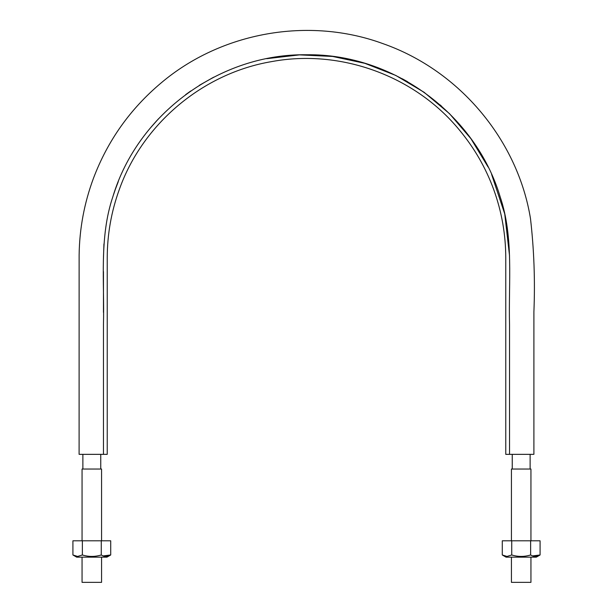 <?xml version="1.0" encoding="UTF-8"?>
<svg xmlns="http://www.w3.org/2000/svg" width="613" height="613" viewBox="0 0 613 613"><rect width="100%" height="100%" fill="white"/><g stroke="black" fill="none" stroke-linecap="round" stroke-linejoin="round"><path stroke-width="0.92" d="M103.459 454.348L103.459 324.767C104.585 281.888 99.053 237.453 112.876 196.689C137.703 113.757 220.22 53.438 306.623 54.764C393.079 53.546 475.458 113.98 500.193 196.911C513.955 237.691 508.407 282.156 509.541 324.936L509.541 454.348L533.279 454.348L505.763 454.348L505.763 257.789C505.717 234.388 501.71 211.669 493.741 189.639C485.695 167.648 474.163 147.672 459.145 129.711C414.717 75.797 340.583 48.81 271.896 61.561C202.995 73.077 142.561 123.78 119.259 189.639C111.29 211.669 107.283 234.388 107.237 257.789L107.237 454.348L79.721 454.348L103.459 454.348M113.259 195.478L115.589 188.674M150.423 127.925L158.545 118.746M185.632 94.655L190.758 90.977M199.202 85.422L212.895 77.621M268.663 58.312L274.731 57.254M333.771 56.595L341.426 57.783M402.266 78.755L407.561 81.698M440.019 104.846L441.559 106.202M459.765 124.623L466.669 133.013M470.968 138.745L471.55 139.549M499.748 195.516L500.116 196.681M103.459 312.408L103.459 271.567M103.459 258.18L103.942 243.943M115.428 189.126L118.286 181.632M151.25 126.937L156.713 120.723M199.892 84.992L213.906 77.1M266.747 58.679L299.489 54.879L332.652 56.45L364.881 63.338L395.791 75.445L424.112 92.295L449.505 113.666L470.945 138.707L488.14 167.073M491.58 174.314L504.737 213.929L509.526 255.698M100.754 469.029L100.754 454.348M512.246 469.029L512.246 454.348M530.942 540.796L530.942 469.029L511.426 469.029L511.426 540.796M530.942 557.163L530.942 582.35L511.426 582.35L511.426 557.163M101.574 557.163L101.574 582.35L82.058 582.35L82.058 557.163M101.574 540.796L101.574 469.029L82.058 469.029L82.058 540.796M82.364 554.98L82.364 540.796L72.916 540.796L72.916 554.98L77.636 556.443L82.364 554.98C88.647 556.895 94.946 556.895 101.268 554.98C104.409 556.895 107.559 556.895 110.715 554.98L103.214 555.914M72.916 554.98L76.702 557.163L106.923 557.163L110.715 554.98L110.715 540.796L101.268 540.796L101.268 554.98M82.364 540.796L101.268 540.796M511.732 554.98L511.732 540.796L502.285 540.796L502.285 554.98L507.012 556.443L511.732 554.98C518.016 556.895 524.322 556.895 530.636 554.98C533.777 556.895 536.927 556.895 540.084 554.98L532.582 555.914M502.285 554.98L506.077 557.163L536.298 557.163L540.084 554.98L540.084 540.796L530.636 540.796L530.636 554.98M511.732 540.796L530.636 540.796M533.9 454.348L533.9 311.841C535.18 280.639 534.046 249.591 530.498 218.688C518.092 141.726 460.961 70.909 382.78 43.577C308.684 16.444 221.117 32.045 160.943 83.092C130.217 108.922 107.735 140.615 93.505 178.153C84.28 202.949 79.491 228.565 79.123 255.016L79.1 454.348M82.878 454.348L82.878 469.029M530.122 454.348L530.122 469.029"/></g></svg>
